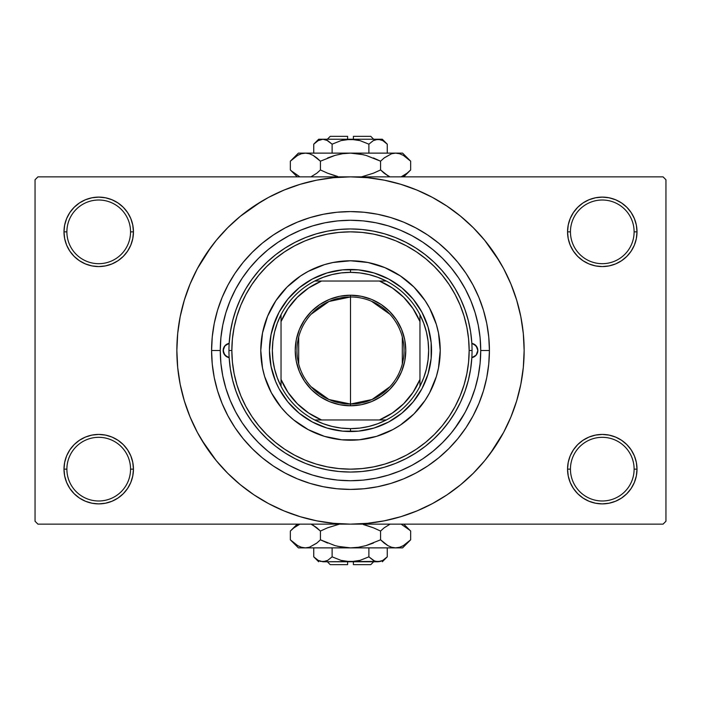 <?xml version="1.0" encoding="UTF-8"?>
<svg xmlns="http://www.w3.org/2000/svg" width="701" height="701" viewBox="0 0 701 701"><rect width="100%" height="100%" fill="white"/><g stroke="black" fill="none" stroke-linecap="round" stroke-linejoin="round"><path stroke-width="1.05" d="M634.116 469.153A31.834 31.834 0 0 0 602.282 437.319A31.834 31.834 0 0 0 570.448 469.153L567.556 469.153A34.726 34.726 0 0 1 602.282 434.427A34.726 34.726 0 0 1 637.007 469.153L634.116 469.153A31.834 31.834 0 0 1 602.282 500.987A31.834 31.834 0 0 1 570.448 469.153A31.834 31.834 0 0 1 602.282 437.319A31.834 31.834 0 0 1 634.116 469.153L637.007 469.153L636.342 462.38L634.37 455.869L631.154 449.858L626.834 444.6L621.577 440.281L615.574 437.074L609.055 435.093L602.282 434.427L595.508 435.093L588.989 437.074L582.987 440.281L577.72 444.6L573.409 449.858L570.193 455.869L568.222 462.38L567.556 469.153L568.222 475.926L570.193 482.446L573.409 488.448L577.72 493.714L582.987 498.034L588.989 501.241L595.508 503.213L602.282 503.888L609.055 503.213L615.574 501.241L621.577 498.034L626.834 493.714L631.154 488.448L634.37 482.446L636.342 475.926L637.007 469.153A34.726 34.726 0 0 1 602.282 503.888A34.726 34.726 0 0 1 567.556 469.153L570.448 469.153A31.834 31.834 0 0 0 602.282 500.987A31.834 31.834 0 0 0 634.116 469.153M130.552 469.153A31.834 31.834 0 0 0 98.718 437.319A31.834 31.834 0 0 0 66.884 469.153L63.993 469.153A34.726 34.726 0 0 1 98.718 434.427A34.726 34.726 0 0 1 133.444 469.153L130.552 469.153A31.834 31.834 0 0 1 98.718 500.987A31.834 31.834 0 0 1 66.884 469.153A31.834 31.834 0 0 1 98.718 437.319A31.834 31.834 0 0 1 130.552 469.153L133.444 469.153L132.778 462.38L130.807 455.869L127.591 449.858L123.28 444.6L118.013 440.281L112.011 437.074L105.492 435.093L98.718 434.427L91.945 435.093L85.426 437.074L79.423 440.281L74.166 444.6L69.846 449.858L66.63 455.869L64.658 462.38L63.993 469.153L64.658 475.926L66.63 482.446L69.846 488.448L74.166 493.714L79.423 498.034L85.426 501.241L91.945 503.213L98.718 503.888L105.492 503.213L112.011 501.241L118.013 498.034L123.28 493.714L127.591 488.448L130.807 482.446L132.778 475.926L133.444 469.153A34.726 34.726 0 0 1 98.718 503.888A34.726 34.726 0 0 1 63.993 469.153L66.884 469.153A31.834 31.834 0 0 0 98.718 500.987A31.834 31.834 0 0 0 130.552 469.153M130.552 231.847A31.834 31.834 0 0 0 98.718 200.013A31.834 31.834 0 0 0 66.884 231.847L63.993 231.847A34.726 34.726 0 0 1 98.718 197.112A34.726 34.726 0 0 1 133.444 231.847L130.552 231.847A31.834 31.834 0 0 1 98.718 263.681A31.834 31.834 0 0 1 66.884 231.847A31.834 31.834 0 0 1 98.718 200.013A31.834 31.834 0 0 1 130.552 231.847L133.444 231.847L132.778 225.074L130.807 218.554L127.591 212.552L123.28 207.286L118.013 202.966L112.011 199.759L105.492 197.787L98.718 197.112L91.945 197.787L85.426 199.759L79.423 202.966L74.166 207.286L69.846 212.552L66.63 218.554L64.658 225.074L63.993 231.847L64.658 238.62L66.63 245.131L69.846 251.142L74.166 256.4L79.423 260.719L85.426 263.926L91.945 265.907L98.718 266.573L105.492 265.907L112.011 263.926L118.013 260.719L123.28 256.4L127.591 251.142L130.807 245.131L132.778 238.62L133.444 231.847A34.726 34.726 0 0 1 98.718 266.573A34.726 34.726 0 0 1 63.993 231.847L66.884 231.847A31.834 31.834 0 0 0 98.718 263.681A31.834 31.834 0 0 0 130.552 231.847M634.116 231.847A31.834 31.834 0 0 0 602.282 200.013A31.834 31.834 0 0 0 570.448 231.847L567.556 231.847A34.726 34.726 0 0 1 602.282 197.112A34.726 34.726 0 0 1 637.007 231.847L634.116 231.847A31.834 31.834 0 0 1 602.282 263.681A31.834 31.834 0 0 1 570.448 231.847A31.834 31.834 0 0 1 602.282 200.013A31.834 31.834 0 0 1 634.116 231.847L637.007 231.847L636.342 225.074L634.37 218.554L631.154 212.552L626.834 207.286L621.577 202.966L615.574 199.759L609.055 197.787L602.282 197.112L595.508 197.787L588.989 199.759L582.987 202.966L577.72 207.286L573.409 212.552L570.193 218.554L568.222 225.074L567.556 231.847L568.222 238.62L570.193 245.131L573.409 251.142L577.72 256.4L582.987 260.719L588.989 263.926L595.508 265.907L602.282 266.573L609.055 265.907L615.574 263.926L621.577 260.719L626.834 256.4L631.154 251.142L634.37 245.131L636.342 238.62L637.007 231.847A34.726 34.726 0 0 1 602.282 266.573A34.726 34.726 0 0 1 567.556 231.847L570.448 231.847A31.834 31.834 0 0 0 602.282 263.681A31.834 31.834 0 0 0 634.116 231.847M489.412 350.5L480.728 350.5L489.412 350.5L488.746 364.117L486.748 377.602L483.436 390.825L478.836 403.662L473.009 415.982L465.999 427.68L457.884 438.624L448.728 448.728L438.624 457.884L427.68 465.999L415.982 473.009L403.662 478.836L390.825 483.436L377.602 486.748L364.117 488.746L350.5 489.412L336.883 488.746L323.398 486.748L310.175 483.436L297.338 478.836L285.018 473.009L273.32 465.999L262.376 457.884L252.272 448.728L243.116 438.624L235.001 427.68L227.991 415.982L222.164 403.662L217.564 390.825L214.252 377.602L212.254 364.117L211.588 350.5A138.912 138.912 0 0 1 350.5 211.588A138.912 138.912 0 0 1 489.412 350.5A138.912 138.912 0 0 1 350.5 489.412A138.912 138.912 0 0 1 211.588 350.5L212.254 336.883L214.252 323.398L217.564 310.175L222.164 297.338L227.991 285.018L235.001 273.32L243.116 262.376L252.272 252.272L262.376 243.116L273.32 235.001L285.018 227.991L297.338 222.164L310.175 217.564L323.398 214.252L336.883 212.254L350.5 211.588L364.117 212.254L377.602 214.252L390.825 217.564L403.662 222.164L415.982 227.991L427.68 235.001L438.624 243.116L448.728 252.272L457.884 262.376L465.999 273.32L473.009 285.018L478.836 297.338L483.436 310.175L486.748 323.398L488.746 336.883L489.412 350.5M451.19 267.905L442.585 258.415L433.122 249.828L422.852 242.213L411.89 235.65L400.341 230.182L388.301 225.88L375.911 222.769L363.267 220.894L350.5 220.272L337.733 220.894L325.089 222.769L312.699 225.88L300.659 230.182L289.11 235.65L278.148 242.213L267.878 249.828L258.415 258.415L249.828 267.878L242.213 278.148L235.65 289.11L230.182 300.659L225.88 312.699L222.769 325.089L220.894 337.733L220.272 350.5L211.588 350.5L220.272 350.5A130.228 130.228 0 0 1 350.5 220.272A130.228 130.228 0 0 1 480.728 350.5A130.228 130.228 0 0 1 350.5 480.728A130.228 130.228 0 0 1 220.272 350.5L220.894 363.267L222.769 375.911L225.88 388.301L230.182 400.341L235.65 411.89L242.213 422.852L249.828 433.122L258.415 442.585L267.878 451.172L278.148 458.787L289.11 465.35L300.659 470.818L312.699 475.12L325.089 478.231L337.733 480.106L350.5 480.728L363.267 480.106L375.911 478.231L388.301 475.12L400.341 470.818L411.89 465.35L422.852 458.787L433.122 451.172L442.585 442.585L451.172 433.122L458.787 422.852L465.35 411.89L470.818 400.341L475.12 388.301L478.231 375.911L480.106 363.267L480.728 350.5L480.106 337.733L478.231 325.089L475.12 312.699L471.598 302.595M489.973 453.941L503.642 432.351L510.924 416.946L516.663 400.902L520.808 384.376L523.305 367.517L524.146 350.5A173.646 173.646 0 0 1 350.5 524.146A173.646 173.646 0 0 1 176.854 350.5A173.646 173.646 0 0 1 350.5 176.854A173.646 173.646 0 0 1 524.146 350.5L523.305 333.483L520.808 316.624L516.663 300.098L510.924 284.054L503.642 268.649L494.88 254.034L484.724 240.347L473.28 227.72L460.653 216.276L446.966 206.12L437.319 200.118M201.564 439.772L216.276 460.653L227.72 473.28L240.347 484.724L254.034 494.88L268.649 503.642L284.054 510.924L300.098 516.663L316.624 520.808L333.483 523.305L350.5 524.146L663.058 524.146L665.95 521.246L665.95 179.754L665.95 521.246L663.058 524.146L37.942 524.146L35.05 521.246L35.05 179.754L37.942 176.854L350.5 176.854L37.942 176.854L35.05 179.754L35.05 521.246L37.942 524.146L350.5 524.146L367.517 523.305L384.376 520.808L400.902 516.663L416.946 510.924L432.351 503.642L446.966 494.88L460.653 484.724L473.28 473.28L484.724 460.653L494.88 446.966L500.882 437.319M663.058 176.854L350.5 176.854L663.058 176.854L665.95 179.754L663.058 176.854M439.772 499.436L446.966 494.88M499.436 261.228L484.724 240.347M261.228 201.564L240.347 216.276L227.72 227.72L216.276 240.347L206.12 254.034L200.118 263.681M211.027 247.059L197.358 268.649L190.076 284.054L184.337 300.098L180.192 316.624L177.695 333.483L176.854 350.5L177.695 367.517L180.192 384.376L184.337 400.902L190.076 416.946L197.358 432.351L206.12 446.966L216.276 460.653M254.034 494.88L263.681 500.882M577.72 207.286L573.409 212.552M570.193 245.131L571.113 247.155M130.807 218.554L127.591 212.552M105.492 197.787L98.718 197.112M112.011 263.926L113.667 263.19M123.28 256.4L127.591 251.142M130.807 455.869L129.887 453.845M123.28 493.714L127.591 488.448M588.989 437.074L587.333 437.81M577.72 444.6L573.409 449.858M570.193 482.446L573.409 488.448M595.508 503.213L602.282 503.888M446.966 206.12L432.351 197.358L416.946 190.076L400.902 184.337L384.376 180.192L367.517 177.695L350.5 176.854L333.483 177.695L316.624 180.192L300.098 184.337L284.054 190.076L268.649 197.358L254.034 206.12M362.68 480.159L363.968 480.036M336.979 480.027L338.338 480.159M454.458 428.942L464.597 413.292M470.818 300.659L475.12 312.699L470.818 300.659L465.35 289.11L458.752 278.104M229.157 357.633A7.238 7.238 0 0 1 223.163 350.5L224.863 345.838L229.157 343.367L230.375 331.95L232.662 320.699L236 309.711L240.355 299.09L245.7 288.926L251.983 279.313L259.133 270.332L267.107 262.069L275.826 254.594L285.211 247.97L295.174 242.274L305.636 237.534L316.501 233.801L327.665 231.111L339.03 229.49L350.5 228.947L361.97 229.49L373.335 231.111L384.498 233.801L395.364 237.534L405.826 242.274L415.789 247.97L425.174 254.594L433.893 262.069L441.867 270.332L449.017 279.313L455.3 288.926L460.645 299.09L465 309.711L468.338 320.699L470.625 331.95L471.843 343.367L476.137 345.838L477.837 350.5A7.238 7.238 0 0 1 471.843 357.633L470.625 369.05L468.338 380.301L465 391.289L460.645 401.91L455.3 412.074L449.017 421.687L441.867 430.668L433.893 438.931L425.174 446.406L415.789 453.03L405.826 458.726L395.364 463.466L384.498 467.199L373.335 469.889L361.97 471.51L350.5 472.053L339.03 471.51L327.665 469.889L316.501 467.199L305.636 463.466L295.174 458.726L285.211 453.03L275.826 446.406L267.107 438.931L259.133 430.668L251.983 421.687L245.7 412.074L240.355 401.91L236 391.289L232.662 380.301L230.375 369.05L229.157 357.633L224.863 355.162L223.163 350.5A7.238 7.238 0 0 1 229.157 343.367M271.375 308.221A89.719 89.719 0 0 0 271.375 392.779L264.645 376.542L262.507 367.999L260.781 350.5L262.507 333.001L267.616 316.169L275.905 300.659L287.06 287.06L300.659 275.905L308.212 271.375L324.458 264.645L333.001 262.507L350.5 260.781L367.999 262.507L384.831 267.616L400.341 275.905L413.94 287.06L425.095 300.659L429.625 308.212L436.355 324.458L438.493 333.001L440.219 350.5A89.719 89.719 0 0 1 350.5 440.219A89.719 89.719 0 0 1 260.781 350.5A89.719 89.719 0 0 1 350.5 260.781A89.719 89.719 0 0 1 440.219 350.5L438.493 367.999L436.355 376.542L429.625 392.788A89.719 89.719 0 0 0 429.625 308.221M271.383 392.805A89.719 89.719 0 0 0 281.092 407.351M281.206 407.483A89.719 89.719 0 0 0 293.517 419.794M293.649 419.908A89.719 89.719 0 0 0 308.195 429.617M308.221 429.625A89.719 89.719 0 0 0 392.779 429.625L376.542 436.355L359.298 439.781L341.702 439.781L324.458 436.355L308.212 429.625L293.588 419.846L287.06 413.94L281.154 407.412L271.375 392.788M392.805 429.617A89.719 89.719 0 0 0 407.351 419.908M407.483 419.794A89.719 89.719 0 0 0 419.794 407.483M419.908 407.351A89.719 89.719 0 0 0 429.617 392.805M228.947 350.5L231.847 350.5A118.653 118.653 0 0 1 350.5 231.847A118.653 118.653 0 0 1 469.153 350.5L472.053 350.5A121.553 121.553 0 0 0 350.5 228.947A121.553 121.553 0 0 0 228.947 350.5A121.553 121.553 0 0 1 350.5 228.947A121.553 121.553 0 0 1 472.053 350.5A121.553 121.553 0 0 1 350.5 472.053A121.553 121.553 0 0 1 228.947 350.5A121.553 121.553 0 0 0 350.5 472.053A121.553 121.553 0 0 0 472.053 350.5L469.153 350.5L468.583 338.872L466.875 327.349L464.044 316.055L460.128 305.093L455.142 294.569L449.157 284.58L442.226 275.23L434.401 266.599L425.77 258.774L416.42 251.843L406.431 245.858L395.907 240.872L384.945 236.956L373.651 234.125L362.128 232.417L350.5 231.847L338.872 232.417L327.349 234.125L316.055 236.956L305.093 240.872L294.569 245.858L284.58 251.843L275.23 258.774L266.599 266.599L258.774 275.23L251.843 284.58L245.858 294.569L240.872 305.093L236.956 316.055L234.125 327.349L232.417 338.872L231.847 350.5L232.417 362.128L234.125 373.651L236.956 384.945L240.872 395.907L245.858 406.431L251.843 416.42L258.774 425.77L266.599 434.401L275.23 442.226L284.58 449.157L294.569 455.142L305.093 460.128L316.055 464.044L327.349 466.875L338.872 468.583L350.5 469.153L362.128 468.583L373.651 466.875L384.945 464.044L395.907 460.128L406.431 455.142L416.42 449.157L425.77 442.226L434.401 434.401L442.226 425.77L449.157 416.42L455.142 406.431L460.128 395.907L464.044 384.945L466.875 373.651L468.583 362.128L469.153 350.5A118.653 118.653 0 0 1 350.5 469.153A118.653 118.653 0 0 1 231.847 350.5L228.947 350.5M458.787 278.148L451.172 267.878M278.148 242.213L267.878 249.828M471.843 343.367A7.238 7.238 0 0 1 477.837 350.5L476.137 355.162L471.843 357.633M312.699 225.88L300.659 230.182M225.88 388.301L230.182 400.341M388.301 475.12L389.09 474.884M389.476 474.761L390.194 474.533M390.878 474.314L391.421 474.139M397.94 471.782L400.341 470.818M272.952 326.981L279.033 312.304L287.857 299.09L299.09 287.857L312.304 279.033L326.981 272.952L342.561 269.859L358.439 269.859L374.019 272.952L388.696 279.033L401.91 287.857L413.143 299.09L421.967 312.304L428.048 326.981L431.141 342.561L431.141 358.439L428.048 374.019L421.967 388.696L413.143 401.91L401.91 413.143L388.696 421.967L374.019 428.048L358.439 431.141L342.561 431.141L326.981 428.048L312.304 421.967L299.09 413.143L287.857 401.91L279.033 388.696L275.633 381.51L271.024 366.308L269.464 350.5L271.024 334.692L275.633 319.49M429.625 392.788L425.095 400.341L413.94 413.94L400.341 425.095L392.788 429.625M413.94 287.06L407.412 281.154M384.831 267.616L376.542 264.645M287.06 287.06L281.154 293.588M267.616 316.169L264.645 324.458M287.06 413.94L293.588 419.846M316.169 433.384L324.458 436.355M413.94 413.94L419.846 407.412M433.384 384.831L436.355 376.542M428.048 374.019L425.367 381.51M326.981 428.048L319.49 425.367M374.019 272.952L381.51 275.633M429.617 308.195A89.719 89.719 0 0 0 419.908 293.649M419.794 293.517A89.719 89.719 0 0 0 407.483 281.206M407.351 281.092A89.719 89.719 0 0 0 392.805 271.383M392.779 271.375A89.719 89.719 0 0 0 308.221 271.375M308.195 271.383A89.719 89.719 0 0 0 293.649 281.092M293.517 281.206A89.719 89.719 0 0 0 281.206 293.517M281.092 293.649A89.719 89.719 0 0 0 271.383 308.195M471.904 357.615L476.023 355.293M475.716 355.617L477.363 353.076M477.285 353.269L477.837 350.5L477.285 347.731L474.34 344.305M474.621 344.48L471.904 343.385M229.096 343.385L225.284 345.383L223.304 349.089L223.715 353.269L226.66 356.695M226.379 356.52L229.096 357.615M389.914 386.742L372.021 399.526L350.5 404.039A53.539 53.539 0 0 0 404.039 350.5A53.539 53.539 0 0 0 350.5 296.961L350.5 295.226A55.274 55.274 0 0 1 405.774 350.5A55.274 55.274 0 0 1 350.5 405.774L350.5 296.961A53.539 53.539 0 0 1 404.039 350.5A53.539 53.539 0 0 1 350.5 404.039L328.979 399.526L311.086 386.742M371.495 301.246L389.914 314.258M402.304 336.979L402.304 364.021M281.04 386.295A78.135 78.135 0 0 1 281.04 314.705L277.289 323.196L274.564 332.081L272.917 341.229L272.365 350.5L272.917 359.771L274.564 368.919L277.289 377.804L281.04 386.295A78.135 78.135 0 0 0 314.705 419.96L323.196 423.711L332.081 426.436L341.229 428.083L350.5 428.635A78.135 78.135 0 0 1 314.705 419.96L386.295 419.96A78.135 78.135 0 0 1 350.5 428.635L359.771 428.083L368.919 426.436L377.804 423.711L386.295 419.96A78.135 78.135 0 0 0 419.96 386.295L423.711 377.804L426.436 368.919L428.083 359.771L428.635 350.5L428.083 341.229L426.436 332.081L423.711 323.196L419.96 314.705A78.135 78.135 0 0 1 419.96 386.295L419.96 314.705A78.135 78.135 0 0 0 386.295 281.04L377.804 277.289L368.919 274.564L359.771 272.917L350.5 272.365L350.5 269.464A81.036 81.036 0 0 0 269.464 350.5A81.036 81.036 0 0 0 350.5 431.536L350.5 428.635L350.5 431.536A81.036 81.036 0 0 1 269.464 350.5A81.036 81.036 0 0 1 350.5 269.464A81.036 81.036 0 0 1 431.536 350.5A81.036 81.036 0 0 1 350.5 431.536A81.036 81.036 0 0 0 431.536 350.5A81.036 81.036 0 0 0 350.5 269.464L350.5 272.365L341.229 272.917L332.081 274.564L323.196 277.289L314.705 281.04A78.135 78.135 0 0 1 386.295 281.04L314.705 281.04A78.135 78.135 0 0 0 281.04 314.705L281.04 386.295A78.135 78.135 0 0 0 314.705 419.96L379.443 419.96L392.367 413.02L403.706 403.706L413.02 392.367L419.96 379.443L419.96 321.557L413.02 308.633L403.706 297.294L392.367 287.98L379.443 281.04L321.557 281.04L308.633 287.98L297.294 297.294L287.98 308.633L281.04 321.557L281.04 379.443L287.98 392.367L297.294 403.706L308.633 413.02L321.557 419.96A75.244 75.244 0 0 1 281.04 379.443L281.04 386.295M350.5 295.226L361.287 296.286L371.653 299.432L381.213 304.541L389.59 311.41L396.459 319.787L401.568 329.347L404.714 339.713L405.774 350.5L404.714 361.287L401.568 371.653L396.459 381.213L389.59 389.59L381.213 396.459L371.653 401.568L361.287 404.714L350.5 405.774L339.713 404.714L329.347 401.568L319.787 396.459L311.41 389.59L304.541 381.213L299.432 371.653L296.286 361.287L295.226 350.5L296.286 339.713L299.432 329.347L304.541 319.787L311.41 311.41L319.787 304.541L329.347 299.432L339.713 296.286L350.5 295.226L350.5 404.039A53.539 53.539 0 0 1 296.961 350.5A53.539 53.539 0 0 1 350.5 296.961A53.539 53.539 0 0 0 296.961 350.5A53.539 53.539 0 0 0 350.5 404.039L350.5 405.774A55.274 55.274 0 0 1 295.226 350.5A55.274 55.274 0 0 1 350.5 295.226M386.295 281.04A78.135 78.135 0 0 1 419.96 314.705L419.96 321.557A75.244 75.244 0 0 0 379.443 281.04L386.295 281.04M419.96 386.295A78.135 78.135 0 0 1 386.295 419.96L379.443 419.96A75.244 75.244 0 0 0 419.96 379.443L419.96 386.295M281.04 314.705A78.135 78.135 0 0 1 314.705 281.04L321.557 281.04A75.244 75.244 0 0 0 281.04 321.557L281.04 314.705M298.696 364.021L298.696 336.979M311.086 314.258L328.979 301.474L350.5 296.961M370.759 564.655L353.392 564.655L370.759 564.655L373.651 561.764M353.392 561.764L353.392 564.655L353.392 561.764M374.448 560.949L368.884 556.839L359.955 560.388L368.884 556.839L359.955 560.388L355.302 561.405L359.964 560.388L350.5 561.764L341.036 560.388L332.116 556.839L332.116 547.875L332.116 556.839L327.682 560.379L322.933 561.764L318.21 560.397L313.741 556.839L313.741 547.875L313.741 556.839L318.184 560.379M355.284 561.405L345.698 561.405L341.036 560.388L332.116 556.839L327.682 560.379L325.343 561.405L320.567 561.413M327.165 560.66L326.701 560.888M382.728 560.432L378.067 561.764L375.692 561.413L373.353 560.397L368.884 556.839L373.344 560.388L368.884 556.839L368.884 547.875L368.884 556.839L359.964 560.388M386.304 557.759L387.259 556.839L387.259 547.875L387.259 556.839L382.816 560.379L380.485 561.405L378.067 561.764L374.378 560.923M409.927 540.532L410.655 539.814L410.655 531.043L410.655 539.814L403.382 545.606L399.561 547.279L395.609 547.875L402.593 547.875L298.407 547.875L305.391 547.875L301.491 547.297L297.662 545.632L290.345 539.814L290.345 531.043L293.929 527.8L299.862 524.146L293.763 527.941M311.314 524.313L316.834 527.792L320.427 531.043L320.427 539.814L316.843 543.056L309.343 547.279L305.391 547.875L309.307 547.288L305.391 547.875L301.491 547.297L297.662 545.632L291.073 540.532M291.414 530.009L290.345 531.043L290.345 539.814L298.407 547.875M402.593 547.875L410.655 539.814L403.382 545.606L399.561 547.279L395.609 547.875L391.719 547.297L387.89 545.632L380.573 539.814L365.983 545.623L358.36 547.288L350.5 547.875L395.609 547.875L391.719 547.297L387.89 545.632L380.573 539.814L380.573 531.043L380.573 539.814L384.157 543.056L380.573 539.814L365.966 545.623L373.405 543.056L365.966 545.623L358.334 547.288L365.983 545.623L358.36 547.288L350.5 547.875L342.64 547.288L350.5 547.875L342.64 547.288L335.017 545.623L320.427 539.814L327.586 543.056L320.427 539.814L320.427 531.043L313.137 525.242L316.834 527.792L311.472 524.383M339.459 524.146L327.586 527.8L339.459 524.146M380.573 531.043L373.414 527.8L380.573 531.043L384.157 527.8L390.089 524.146L384.166 527.792L380.573 531.043L373.414 527.8L380.573 531.043M388.678 524.795L389.449 524.427M384.157 543.056L387.863 545.615L384.166 543.065M395.609 547.875L399.535 547.288L395.399 547.875M409.603 530.026L401.138 524.146L409.875 530.28M365.983 525.233L373.405 527.8L363.337 524.541M320.427 531.043L327.586 527.8L320.427 531.043L316.843 527.8L320.427 531.043M401.839 546.403L403.461 545.562M337.663 546.316L350.5 547.875L305.391 547.875L309.343 547.279L316.589 543.257M335.017 545.623L320.427 539.814L316.843 543.056M291.414 540.848L293.929 543.056M407.062 527.792L410.655 531.043L403.75 524.146M297.25 524.146L290.345 531.043L294.043 527.704M299.161 524.453L297.39 525.391M378.067 561.764L322.933 561.764L380.494 561.396M382.334 561.764L387.259 556.839L382.816 560.379M381.914 560.853L382.641 560.476M355.302 561.405L356.844 561.142M320.55 561.413L318.21 560.397L313.741 556.839L318.666 561.764M347.608 564.655L330.241 564.655L347.608 564.655L347.608 561.764L347.608 564.655M330.241 136.344L347.608 136.344L330.241 136.344L327.349 139.236M347.608 139.236L347.608 136.344L347.608 139.236M326.552 140.051L332.116 144.161L341.045 140.612L332.116 144.161L341.045 140.612L345.698 139.595L341.036 140.612L350.5 139.236L359.964 140.612L368.884 144.161L368.884 153.125L368.884 144.161L373.318 140.621L378.067 139.236L382.79 140.603L387.259 144.161L387.259 153.125L387.259 144.161L382.816 140.621M345.716 139.595L355.302 139.595L359.964 140.612L368.884 144.161L373.318 140.621L378.067 139.236L375.675 139.595L380.45 139.587L382.79 140.603L387.259 144.161L382.334 139.236L322.933 139.236L327.647 140.603L332.116 144.161L327.656 140.612L332.116 144.161L332.116 153.125L332.116 144.161L341.036 140.612M373.835 140.34L374.299 140.112M318.272 140.568L322.933 139.236L326.622 140.077M314.696 143.241L313.741 144.161L313.741 153.125L313.741 144.161L318.184 140.621L322.933 139.236L318.666 139.236L322.933 139.236L320.506 139.604M291.143 160.406L290.345 161.186L290.345 169.957L290.345 161.186L297.618 155.394L301.439 153.721L305.391 153.125L298.407 153.125L402.593 153.125L395.609 153.125L399.509 153.703L403.338 155.368L410.655 161.186L410.655 169.957L407.071 173.2L401.138 176.854L407.141 173.147M389.686 176.687L384.166 173.208L380.573 169.957L380.573 161.186L384.157 157.944L391.657 153.721L395.609 153.125L391.693 153.712L395.609 153.125L399.509 153.703L403.338 155.368L409.927 160.468M409.927 170.667L410.655 169.957L410.655 161.186L402.593 153.125M298.407 153.125L290.345 161.186L297.618 155.394L301.439 153.721L305.391 153.125L309.281 153.703L313.11 155.368L320.427 161.186L335.017 155.377L342.64 153.712L350.5 153.125L305.391 153.125L309.281 153.703L313.11 155.368L320.427 161.186L320.427 169.957L320.427 161.186L316.843 157.944L320.427 161.186L335.034 155.377L327.595 157.944L335.034 155.377L342.666 153.712L335.017 155.377L342.64 153.712L350.5 153.125L358.36 153.712L350.5 153.125L358.36 153.712L365.983 155.377L380.573 161.186L373.414 157.944L380.573 161.186L380.573 169.957L387.863 175.758L384.166 173.208L389.528 176.617M361.541 176.854L373.414 173.2L361.541 176.854M320.427 169.957L327.586 173.2L320.427 169.957L316.843 173.2L310.911 176.854L316.834 173.208L320.427 169.957L327.586 173.2L320.427 169.957M312.322 176.205L311.551 176.573M316.843 157.944L313.137 155.385L316.834 157.935M305.391 153.125L301.465 153.712L305.601 153.125M291.397 170.974L299.862 176.854L291.125 170.72M335.017 175.767L327.595 173.2L337.663 176.459M380.573 169.957L373.414 173.2L380.573 169.957L384.157 173.2L380.573 169.957M299.161 154.597L297.434 155.499M363.337 154.684L350.5 153.125L395.609 153.125L391.657 153.721L384.411 157.743M365.983 155.377L380.573 161.186L384.157 157.944M409.586 160.152L407.071 157.944M293.938 173.208L290.345 169.957L297.25 176.854M403.75 176.854L410.655 169.957L406.957 173.296M401.839 176.547L403.461 175.706M318.666 139.236L313.741 144.161L318.184 140.621M319.086 140.147L318.359 140.524M322.933 139.236L382.334 139.236M345.698 139.595L344.156 139.858M353.392 136.344L370.759 136.344L353.392 136.344L353.392 139.236L353.392 136.344M330.241 564.655L327.349 561.764M370.759 136.344L373.651 139.236"/></g></svg>
